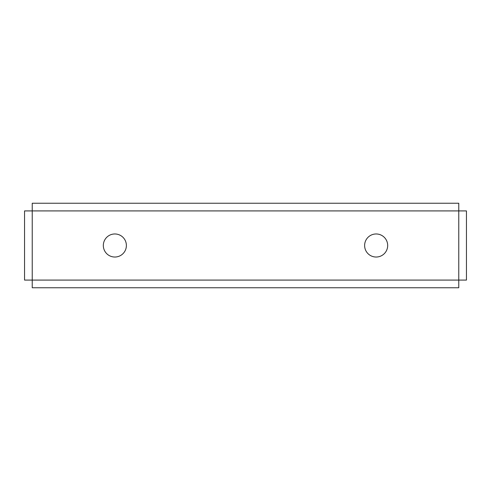 <?xml version="1.0" encoding="UTF-8"?>
<svg xmlns="http://www.w3.org/2000/svg" width="491" height="491" viewBox="0 0 491 491"><rect width="100%" height="100%" fill="white"/><g stroke="black" fill="none" stroke-linecap="round" stroke-linejoin="round"><path stroke-width="0.74" d="M24.55 280.085L32.234 280.085L32.234 203.231L458.766 203.231L458.766 210.915L466.45 210.915L466.45 280.085L458.766 280.085L458.766 287.769L32.234 287.769L32.234 280.085L458.766 280.085L458.766 210.915L24.55 210.915L24.55 280.085M466.45 233.974L466.45 257.026M364.623 245.5A11.526 11.526 0 0 0 381.912 255.486A11.526 11.526 0 0 0 381.912 235.514A11.526 11.526 0 0 0 364.623 245.5M103.325 245.5A11.526 11.526 0 0 0 120.614 255.486A11.526 11.526 0 0 0 120.614 235.514A11.526 11.526 0 0 0 103.325 245.5"/></g></svg>
